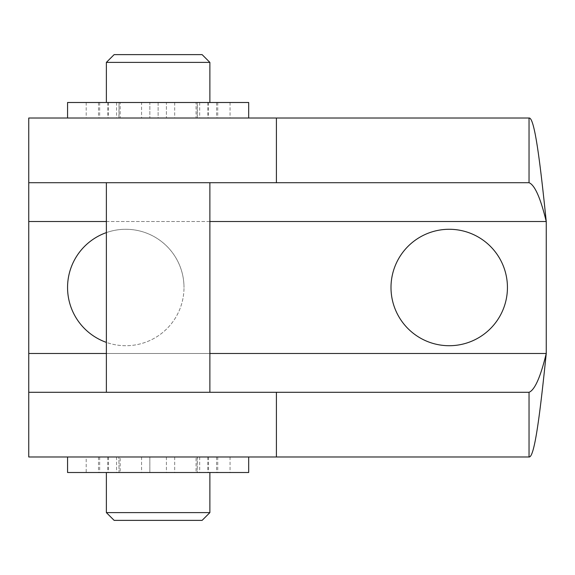<?xml version="1.0" encoding="UTF-8"?>
<svg xmlns="http://www.w3.org/2000/svg" width="575" height="575" viewBox="0 0 575 575"><rect width="100%" height="100%" fill="white"/><g stroke="black" fill="none" stroke-linecap="round" stroke-linejoin="round"><path stroke-width="0.43" stroke-dasharray="2.88 2.16" d="M248.688 472.506L197.203 472.506L197.34 456.981L149.845 456.981L149.845 472.506L166.405 472.506L67.562 472.506M166.405 456.981L166.405 472.506L217.738 472.506L166.405 472.506L166.405 456.981M86.192 456.981L248.688 456.981L196.068 456.981L196.068 472.506L115.604 472.506L120.182 472.506L120.182 456.981L86.192 456.981L86.192 472.506M119.047 456.981L149.845 456.981L149.845 472.506L109.099 472.506L119.047 472.506L118.91 456.981L119.047 472.506M197.34 456.981L118.91 456.981M529.043 118.019L28.75 118.019L28.75 456.981L529.043 456.981M120.182 456.981L196.068 456.981M197.34 472.506L118.91 472.506M120.182 472.506L196.068 472.506M197.34 118.019L197.34 102.494L166.405 102.494L166.405 118.019L166.405 102.494L158.125 102.494L158.125 118.019L217.738 118.019L98.512 118.019L158.125 118.019L158.125 102.494L149.845 102.494L149.845 118.019L149.845 102.494L217.738 102.494L196.068 102.494L196.068 118.019L248.688 118.019L67.562 118.019L120.182 118.019L120.182 102.494L106.375 102.494L119.047 102.494L118.91 118.019M67.562 102.494L248.688 102.494M141.565 102.494L98.512 102.494L141.565 102.494L141.565 118.019M120.182 118.019L196.068 118.019M120.182 102.494L196.068 102.494M197.34 102.494L118.91 102.494M209.875 392.294L106.375 392.294L209.875 392.294M209.875 182.706L106.375 182.706L209.875 182.706M209.875 62.387L106.375 62.387M202.112 520.375L114.138 520.375M106.375 512.613L209.875 512.613M114.138 54.625L202.112 54.625M391 287.5A58.219 58.219 0 0 0 449.219 345.719A58.219 58.219 0 0 0 507.438 287.5A58.219 58.219 0 0 0 449.219 229.281A58.219 58.219 0 0 0 391 287.5M106.375 232.609A58.219 58.219 0 0 1 184 287.5A58.219 58.219 0 0 0 125.781 229.281A58.219 58.219 0 0 0 67.562 287.5A58.219 58.219 0 0 0 125.781 345.719A58.219 58.219 0 0 0 184 287.5A58.219 58.219 0 0 1 106.375 342.391M28.75 118.019L28.75 182.706L529.043 182.706M529.043 392.294L28.75 392.294L28.75 456.981M28.75 353.481L546.25 353.481L546.25 221.519L28.75 221.519M230.057 456.981L230.057 472.506M208.488 456.981L208.488 472.506M199.69 456.981L199.69 472.506M207.805 456.981L207.805 472.506M216.574 456.981L216.574 472.506M174.685 456.981L174.685 472.506M141.565 456.981L141.565 472.506M99.676 456.981L99.676 472.506M108.445 456.981L108.445 472.506M116.56 456.981L116.56 472.506M107.762 456.981L107.762 472.506M230.057 102.494L230.057 118.019M86.192 102.494L86.192 118.019M208.488 102.494L208.488 118.019M199.69 102.494L199.69 118.019M207.805 102.494L207.805 118.019M216.574 102.494L216.574 118.019M174.685 102.494L174.685 118.019M99.676 102.494L99.676 118.019M108.445 102.494L108.445 118.019M116.56 102.494L116.56 118.019M107.762 102.494L107.762 118.019M209.875 221.519L106.375 221.519M106.375 353.481L209.875 353.481M197.203 456.981L197.203 472.506M217.738 456.981L217.738 472.506M98.512 456.981L98.512 472.506M197.203 102.494L197.203 118.019M217.738 102.494L217.738 118.019M98.512 102.494L98.512 118.019M119.047 102.494L119.047 118.019"/><path stroke-width="0.86" d="M67.562 456.981L67.562 472.506L248.688 472.506L248.688 456.981M106.375 221.519L28.75 221.519L28.75 456.981L529.043 456.981C534.779 457.959 540.514 409.041 546.25 353.481L546.25 221.519C540.514 165.959 534.779 117.041 529.043 118.019L28.75 118.019L28.75 182.706L529.043 182.706L529.043 118.019M248.688 118.019L248.688 102.494L67.562 102.494L67.562 118.019M209.875 182.706L209.875 392.294M209.875 62.387L202.112 54.625L114.138 54.625L106.375 62.387L209.875 62.387L209.875 102.494M114.138 520.375L202.112 520.375L209.875 512.613L106.375 512.613L114.138 520.375M507.438 287.5A58.219 58.219 0 0 1 420.109 337.92A58.219 58.219 0 0 1 420.109 237.08A58.219 58.219 0 0 1 507.438 287.5M106.375 342.391A58.219 58.219 0 0 1 106.375 232.609M28.75 221.519L28.75 182.706M529.043 182.706C534.786 185.021 540.522 197.958 546.25 221.519L209.875 221.519M529.043 456.981L529.043 392.294C534.786 389.979 540.522 377.042 546.25 353.481L209.875 353.481M28.75 392.294L529.043 392.294M28.75 353.481L106.375 353.481M276.402 392.294L276.402 456.981M276.402 182.706L276.402 118.019M106.375 182.706L106.375 392.294M106.375 62.387L106.375 102.494M106.375 472.506L106.375 512.613M209.875 472.506L209.875 512.613"/></g></svg>
